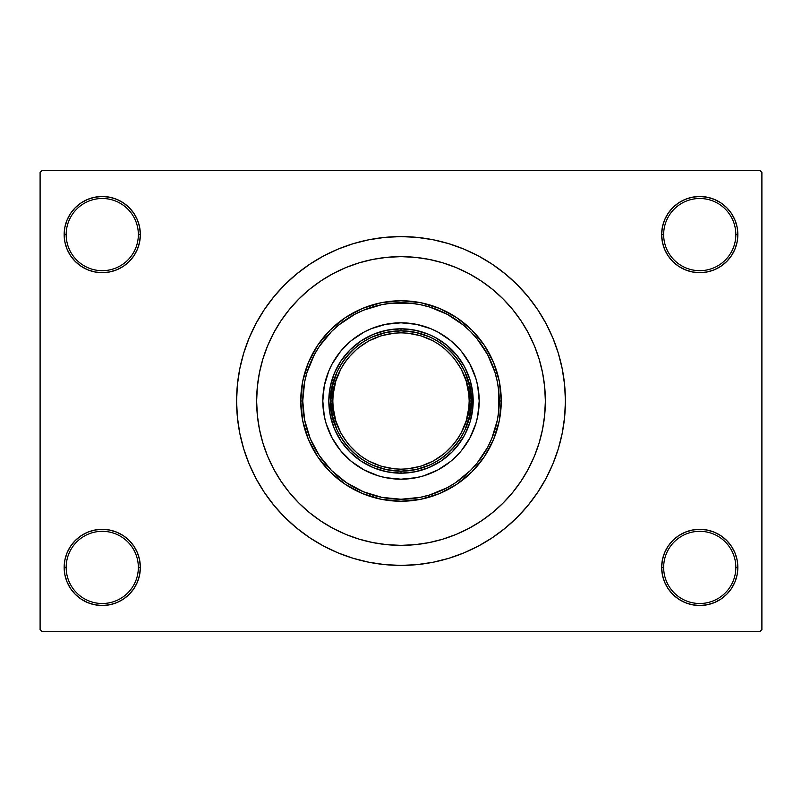 <?xml version="1.0" encoding="UTF-8"?>
<svg xmlns="http://www.w3.org/2000/svg" width="802" height="802" viewBox="0 0 802 802"><rect width="100%" height="100%" fill="white"/><g stroke="black" fill="none" stroke-linecap="round" stroke-linejoin="round"><path stroke-width="1.2" d="M678.582 535.736L672.808 540.478L668.066 546.252L664.547 552.839L662.382 559.986L661.65 567.415L663.655 567.415A36.09 36.09 0 0 0 699.745 603.505A36.09 36.09 0 0 0 735.835 567.415A36.09 36.09 0 0 0 699.745 531.325A36.09 36.09 0 0 0 663.655 567.415L661.65 567.415A38.095 38.095 0 0 1 699.745 529.32A38.095 38.095 0 0 1 737.84 567.415L735.835 567.415A36.09 36.09 0 0 1 699.745 603.505A36.09 36.09 0 0 1 663.655 567.415A36.09 36.09 0 0 1 699.745 531.325A36.09 36.09 0 0 1 735.835 567.415L737.84 567.415L737.108 559.986L734.943 552.839L731.424 546.252L726.682 540.478L720.908 535.736L714.321 532.217L707.174 530.052L699.745 529.32L692.316 530.052L685.169 532.217L678.582 535.736L672.808 540.478L668.066 546.252L664.547 552.839L662.382 559.986L661.65 567.415L662.382 574.844L664.547 581.991L668.066 588.578L672.808 594.352L678.582 599.094L685.169 602.613L692.316 604.778L699.745 605.51L707.174 604.778L714.321 602.613L720.908 599.094L726.682 594.352L731.424 588.578L734.943 581.991L737.108 574.844L737.84 567.415A38.095 38.095 0 0 1 699.745 605.51A38.095 38.095 0 0 1 661.65 567.415L662.382 574.844L664.547 581.991L668.066 588.578L672.808 594.352M129.192 594.352L133.934 588.578L137.453 581.991L139.618 574.844L140.35 567.415A38.095 38.095 0 0 1 102.255 605.51A38.095 38.095 0 0 1 64.16 567.415L66.165 567.415A36.09 36.09 0 0 0 102.255 603.505A36.09 36.09 0 0 0 138.345 567.415A36.09 36.09 0 0 0 102.255 531.325A36.09 36.09 0 0 0 66.165 567.415L64.16 567.415A38.095 38.095 0 0 1 102.255 529.32A38.095 38.095 0 0 1 140.35 567.415L138.345 567.415A36.09 36.09 0 0 1 102.255 603.505A36.09 36.09 0 0 1 66.165 567.415A36.09 36.09 0 0 1 102.255 531.325A36.09 36.09 0 0 1 138.345 567.415L140.35 567.415L139.618 559.986L137.453 552.839L133.934 546.252L129.192 540.478L123.418 535.736L116.831 532.217L109.684 530.052L102.255 529.32L94.826 530.052L87.679 532.217L81.092 535.736L75.318 540.478L70.576 546.252L67.057 552.839L64.892 559.986L64.16 567.415L64.892 574.844L67.057 581.991L70.576 588.578L75.318 594.352L81.092 599.094L87.679 602.613L94.826 604.778L102.255 605.51L109.684 604.778L116.831 602.613L123.418 599.094L129.192 594.352L133.934 588.578L137.453 581.991L139.618 574.844L140.35 567.415L139.618 559.986L137.453 552.839L133.934 546.252L129.192 540.478L123.418 535.736M123.418 266.264L129.192 261.522L133.934 255.748L137.453 249.161L139.618 242.014L140.35 234.585A38.095 38.095 0 0 1 102.255 272.68A38.095 38.095 0 0 1 64.16 234.585L66.165 234.585A36.09 36.09 0 0 0 102.255 270.675A36.09 36.09 0 0 0 138.345 234.585A36.09 36.09 0 0 0 102.255 198.495A36.09 36.09 0 0 0 66.165 234.585L64.16 234.585A38.095 38.095 0 0 1 102.255 196.49A38.095 38.095 0 0 1 140.35 234.585L138.345 234.585A36.09 36.09 0 0 1 102.255 270.675A36.09 36.09 0 0 1 66.165 234.585A36.09 36.09 0 0 1 102.255 198.495A36.09 36.09 0 0 1 138.345 234.585L140.35 234.585L139.618 227.156L137.453 220.009L133.934 213.422L129.192 207.648L123.418 202.906L116.831 199.387L109.684 197.222L102.255 196.49L94.826 197.222L87.679 199.387L81.092 202.906L75.318 207.648L70.576 213.422L67.057 220.009L64.892 227.156L64.16 234.585L64.892 242.014L67.057 249.161L70.576 255.748L75.318 261.522L81.092 266.264L87.679 269.783L94.826 271.948L102.255 272.68L109.684 271.948L116.831 269.783L123.418 266.264L129.192 261.522L133.934 255.748L137.453 249.161L139.618 242.014L140.35 234.585L139.618 227.156L137.453 220.009L133.934 213.422L129.192 207.648M672.808 207.648L668.066 213.422L664.547 220.009L662.382 227.156L661.65 234.585L663.655 234.585A36.09 36.09 0 0 0 699.745 270.675A36.09 36.09 0 0 0 735.835 234.585A36.09 36.09 0 0 0 699.745 198.495A36.09 36.09 0 0 0 663.655 234.585L661.65 234.585A38.095 38.095 0 0 1 699.745 196.49A38.095 38.095 0 0 1 737.84 234.585L735.835 234.585A36.09 36.09 0 0 1 699.745 270.675A36.09 36.09 0 0 1 663.655 234.585A36.09 36.09 0 0 1 699.745 198.495A36.09 36.09 0 0 1 735.835 234.585L737.84 234.585L737.108 227.156L734.943 220.009L731.424 213.422L726.682 207.648L720.908 202.906L714.321 199.387L707.174 197.222L699.745 196.49L692.316 197.222L685.169 199.387L678.582 202.906L672.808 207.648L668.066 213.422L664.547 220.009L662.382 227.156L661.65 234.585L662.382 242.014L664.547 249.161L668.066 255.748L672.808 261.522L678.582 266.264L685.169 269.783L692.316 271.948L699.745 272.68L707.174 271.948L714.321 269.783L720.908 266.264L726.682 261.522L731.424 255.748L734.943 249.161L737.108 242.014L737.84 234.585A38.095 38.095 0 0 1 699.745 272.68A38.095 38.095 0 0 1 661.65 234.585L662.382 242.014L664.547 249.161L668.066 255.748L672.808 261.522L678.582 266.264M538.794 357.943L538.353 356.559M565.41 401A164.41 164.41 0 0 1 401 565.41A164.41 164.41 0 0 1 236.59 401A164.41 164.41 0 0 1 401 236.59A164.41 164.41 0 0 1 565.41 401L564.618 384.89L562.252 368.93L558.332 353.271L552.899 338.083L546.002 323.497L537.701 309.662L528.087 296.7L517.26 284.74L505.3 273.913L492.338 264.299L478.503 255.998L463.917 249.101L448.729 243.668L433.07 239.748L417.11 237.382L401 236.59L384.89 237.382L368.93 239.748L353.271 243.668L338.083 249.101L323.497 255.998L309.662 264.299L296.7 273.913L284.74 284.74L273.913 296.7L264.299 309.662L255.998 323.497L249.101 338.083L243.668 353.271L239.748 368.93L237.382 384.89L236.59 401L237.382 417.11L239.748 433.07L243.668 448.729L249.101 463.917L255.998 478.503L264.299 492.338L273.913 505.3L284.74 517.26L296.7 528.087L309.662 537.701L323.497 546.002L338.083 552.899L353.271 558.332L368.93 562.252L384.89 564.618L401 565.41L417.11 564.618L433.07 562.252L448.729 558.332L463.917 552.899L478.503 546.002L492.338 537.701L505.3 528.087L517.26 517.26L528.087 505.3L537.701 492.338L546.002 478.503L552.899 463.917L558.332 448.729L562.252 433.07L564.618 417.11L565.41 401M256.64 401A144.36 144.36 0 0 1 401 256.64A144.36 144.36 0 0 1 545.36 401A144.36 144.36 0 0 1 401 545.36A144.36 144.36 0 0 1 256.64 401L257.332 386.855L259.417 372.84L262.855 359.095L267.627 345.752L273.683 332.95L280.971 320.8L289.412 309.422L298.925 298.925L309.422 289.412L320.8 280.971L332.95 273.683L345.752 267.627L359.095 262.855L372.84 259.417L386.855 257.332L401 256.64L415.145 257.332L429.16 259.417L442.904 262.855L456.248 267.627L469.05 273.683L481.2 280.971L492.578 289.412L503.075 298.925L512.588 309.422L521.029 320.8L528.317 332.95L534.373 345.752L539.144 359.095L542.583 372.84L544.668 386.855L545.36 401L544.668 415.145L542.583 429.16L539.144 442.904L534.373 456.248L528.317 469.05L521.029 481.2L512.588 492.578L503.075 503.075L492.578 512.588L481.2 521.029L469.05 528.317L456.248 534.373L442.904 539.144L429.16 542.583L415.145 544.668L401 545.36L386.855 544.668L372.84 542.583L359.095 539.144L345.752 534.373L332.95 528.317L320.8 521.029L309.422 512.588L298.925 503.075L289.412 492.578L280.971 481.2L273.683 469.05L267.627 456.248L262.855 442.904L259.417 429.16L257.332 415.145L256.64 401A144.36 144.36 0 0 1 401 256.64A144.36 144.36 0 0 1 545.36 401A144.36 144.36 0 0 1 401 545.36A144.36 144.36 0 0 1 256.64 401L257.332 415.145L259.417 429.16L262.855 442.904L267.627 456.248L273.683 469.05L280.971 481.2L289.412 492.578L298.925 503.075L309.422 512.588L320.8 521.029L332.95 528.317L345.752 534.373L359.095 539.144L372.84 542.583L386.855 544.668L401 545.36L415.145 544.668L429.16 542.583L442.904 539.144L456.248 534.373L469.05 528.317L481.2 521.029L492.578 512.588L503.075 503.075L512.588 492.578L521.029 481.2L528.317 469.05L534.373 456.248L539.144 442.904L542.583 429.16L544.668 415.145L545.36 401L544.668 386.855L542.583 372.84L539.144 359.095L534.373 345.752L528.317 332.95L521.029 320.8L512.588 309.422L503.075 298.925L492.578 289.412L481.2 280.971L469.05 273.683L456.248 267.627L442.904 262.855L429.16 259.417L415.145 257.332L401 256.64L386.855 257.332L372.84 259.417L359.095 262.855L345.752 267.627L332.95 273.683L320.8 280.971L309.422 289.412L298.925 298.925L289.412 309.422L280.971 320.8L273.683 332.95L267.627 345.752L262.855 359.095L259.417 372.84L257.332 386.855L256.64 401M759.895 631.575L42.105 631.575L40.1 629.57L40.1 172.43L42.105 170.425L759.895 170.425L42.105 170.425L40.1 172.43L40.1 629.57L42.105 631.575L759.895 631.575L761.9 629.57L761.9 172.43L761.9 629.57L759.895 631.575M258.805 376.098L257.181 388.499M369.241 541.821L373.662 542.743M759.895 170.425L761.9 172.43L759.895 170.425M355.857 559.094L367.537 561.971M435.707 561.701L448.729 558.332M446.143 242.906L434.463 240.029M366.293 240.299L353.271 243.668M707.174 197.222L699.745 196.49L692.316 197.222M685.169 269.783L692.316 271.948L699.745 272.68L707.174 271.948L714.321 269.783M109.684 197.222L102.255 196.49L94.826 197.222M75.318 261.522L81.092 266.264M87.679 269.783L94.826 271.948L102.255 272.68L109.684 271.948L116.831 269.783M116.831 532.217L109.684 530.052L102.255 529.32L94.826 530.052L87.679 532.217M94.826 604.778L102.255 605.51L109.684 604.778M726.682 540.478L720.908 535.736M714.321 532.217L707.174 530.052L699.745 529.32L692.316 530.052L685.169 532.217M692.316 604.778L699.745 605.51L707.174 604.778M429.421 336.84L415.526 332.349L401 330.825L401 328.82A72.18 72.18 0 0 0 328.82 401A72.18 72.18 0 0 0 401 473.18L401 471.175L415.526 469.651L429.421 465.16M372.579 465.16L386.474 469.651L401 471.175L401 473.18A72.18 72.18 0 0 1 328.82 401A72.18 72.18 0 0 1 401 328.82A72.18 72.18 0 0 1 473.18 401A72.18 72.18 0 0 1 401 473.18A72.18 72.18 0 0 0 473.18 401A72.18 72.18 0 0 0 401 328.82L401 330.825L386.474 332.349L372.579 336.84M465.16 429.421L469.651 415.526L471.175 401L469.651 386.474L465.16 372.579M336.84 372.579L332.349 386.474L330.825 401L332.349 415.526L336.84 429.421M479.195 400.97A78.195 78.195 0 0 0 461.441 351.396L469.962 364.138L475.827 378.303L477.691 385.742L479.195 401L477.691 416.258L475.827 423.697L469.962 437.862L461.441 450.604L456.288 456.288L450.604 461.441L437.862 469.962L423.697 475.827L416.258 477.691L401 479.195L385.742 477.691L378.303 475.827L364.138 469.962L351.396 461.441L340.559 450.604L332.038 437.862L326.173 423.697L324.309 416.258L322.805 401A78.195 78.195 0 0 1 401 322.805A78.195 78.195 0 0 1 479.195 401A78.195 78.195 0 0 1 401 479.195A78.195 78.195 0 0 1 322.805 401L324.309 385.742L328.76 371.075L332.038 364.138L340.559 351.396A78.195 78.195 0 0 0 322.805 400.97M400.97 322.805A78.195 78.195 0 0 0 351.396 340.559L364.138 332.038L371.075 328.76L385.742 324.309L401 322.805L416.258 324.309L430.925 328.76L437.862 332.038L450.604 340.559A78.195 78.195 0 0 0 401.03 322.805M501.25 401L499.245 401A98.245 98.245 0 0 1 401 499.245A98.245 98.245 0 0 1 302.755 401L300.75 401A100.25 100.25 0 0 0 401 501.25A100.25 100.25 0 0 0 501.25 401A100.25 100.25 0 0 1 401 501.25A100.25 100.25 0 0 1 300.75 401L302.675 381.441L308.379 362.634L317.642 345.301L330.113 330.113L345.301 317.642L362.634 308.379L381.441 302.675L401 300.75L420.559 302.675L439.366 308.379L456.699 317.642L471.887 330.113L484.358 345.301L493.621 362.634L499.325 381.441L501.25 401L499.325 420.559L493.621 439.366L484.358 456.699L471.887 471.887L456.699 484.358L439.366 493.621L420.559 499.325L401 501.25L381.441 499.325L362.634 493.621L345.301 484.358L330.113 471.887L317.642 456.699L308.379 439.366L302.675 420.559L300.75 401A100.25 100.25 0 0 1 401 300.75A100.25 100.25 0 0 1 501.25 401A100.25 100.25 0 0 0 401 300.75A100.25 100.25 0 0 0 300.75 401L302.755 401L304.64 420.168L310.234 438.594L319.316 455.586L331.527 470.473L346.414 482.684L363.406 491.766L381.832 497.36L401 499.245L420.168 497.36L429.521 495.014L447.315 487.646L455.586 482.684L470.473 470.473L476.949 463.325L487.646 447.315L491.766 438.594L497.36 420.168L498.774 410.634L498.774 391.366L497.36 381.832L495.014 372.479L487.646 354.685L476.949 338.675L470.473 331.527L463.325 325.051L447.315 314.354L429.521 306.986L420.168 304.64L410.634 303.226L391.366 303.226L381.832 304.64L363.406 310.234L354.685 314.354L338.675 325.051L331.527 331.527L319.316 346.414L314.354 354.685L306.986 372.479L304.64 381.832L302.755 401A98.245 98.245 0 0 1 401 302.755A98.245 98.245 0 0 1 499.245 401L501.25 401M262.855 442.904L267.627 456.248M442.904 539.144L456.248 534.373M539.144 359.095L538.944 358.434M537.921 355.246L536.879 352.238M536.488 351.186L534.373 345.752M359.095 262.855L345.752 267.627M461.02 441.1L452.037 452.037L441.1 461.02L428.619 467.686L415.085 471.797L401 473.18L386.915 471.797L373.381 467.686L360.9 461.02L349.963 452.037L340.98 441.1L334.314 428.619L330.203 415.085L328.82 401L330.203 386.915L334.314 373.381L340.98 360.9L349.963 349.963L360.9 340.98L373.381 334.314L386.915 330.203L401 328.82L415.085 330.203L428.619 334.314L435.025 337.341L446.794 345.201L456.799 355.206L464.659 366.975L470.072 380.048L472.829 393.922L472.829 408.078L470.072 421.952L464.659 435.025L456.799 446.794M340.559 351.396L350.414 341.371M450.604 340.559L460.629 350.414M322.805 401.03A78.195 78.195 0 0 0 340.559 450.604L341.371 451.586M345.712 456.288L346.324 456.899M401.03 479.195A78.195 78.195 0 0 0 450.604 461.441L451.586 460.629M456.288 456.288L456.899 455.676M456.288 345.712L455.676 345.101M345.712 345.712L345.101 346.324M340.98 360.9L345.201 355.206M360.9 340.98L366.975 337.341M441.1 340.98L446.794 345.201M461.02 360.9L464.659 366.975M441.1 461.02L435.025 464.659M360.9 461.02L355.206 456.799M340.98 441.1L337.341 435.025M351.396 461.441A78.195 78.195 0 0 0 400.97 479.195M461.441 450.604A78.195 78.195 0 0 0 479.195 401.03M363.126 457.681L368.87 461.12L381.211 466.233L394.313 468.839L401 469.17L407.687 468.839L420.789 466.233L433.13 461.12L444.248 453.691L453.691 444.248L457.681 438.874L461.12 433.13L466.233 420.789L468.839 407.687L469.17 401L471.175 401C473.992 380.469 452.94 331.777 401 330.825C349.06 331.777 328.008 380.469 330.825 401C328.008 421.531 349.06 470.223 401 471.175C452.94 470.223 473.992 421.531 471.175 401L469.17 401C471.907 420.94 451.456 468.238 401 469.17C350.544 468.238 330.093 420.94 332.83 401L330.825 401A70.175 70.175 0 0 1 401 330.825A70.175 70.175 0 0 1 471.175 401A70.175 70.175 0 0 1 401 471.175A70.175 70.175 0 0 1 330.825 401L332.83 401L333.161 407.687L335.767 420.789L340.88 433.13L348.309 444.248L357.752 453.691L363.166 457.711M438.874 344.319L433.13 340.88L420.789 335.767L407.687 333.161L401 332.83L394.313 333.161L381.211 335.767L368.87 340.88L357.752 348.309L348.309 357.752L344.319 363.126L340.88 368.87L335.767 381.211L333.161 394.313L332.83 401C330.093 381.06 350.544 333.762 401 332.83C451.456 333.762 471.907 381.06 469.17 401L468.839 394.313L466.233 381.211L461.12 368.87L453.691 357.752L444.248 348.309L438.834 344.289"/></g></svg>
